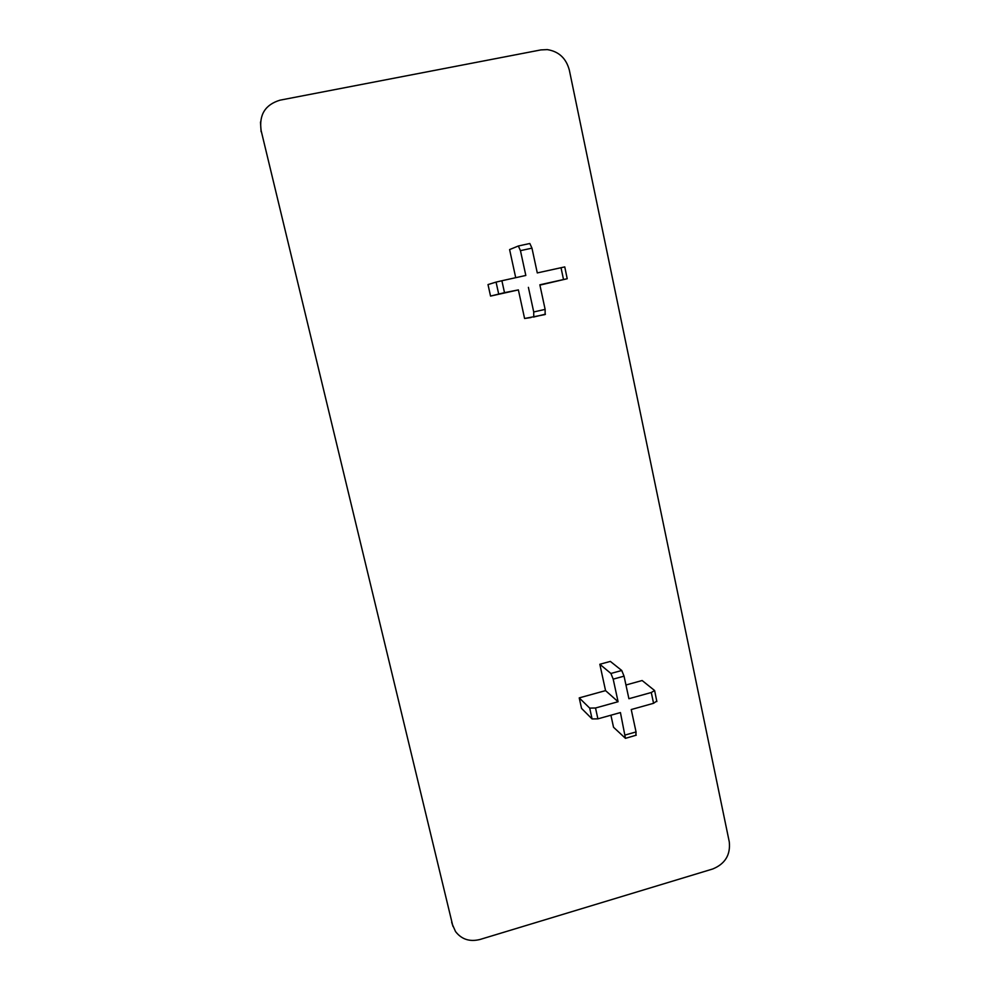 <?xml version="1.0" encoding="UTF-8"?>
<svg xmlns="http://www.w3.org/2000/svg" width="990" height="990" viewBox="0 0 990 990"><rect width="100%" height="100%" fill="white"/><g stroke="black" fill="none" stroke-linecap="round" stroke-linejoin="round"><path stroke-width="1.49" d="M498.688 293.993L496.064 282.101L501.893 280.739L504.504 292.656L490.545 296.084L518.376 289.897L524.589 318.495L530.999 317.53M592.082 718.938L589.693 708.11L595.522 707.999L597.898 718.851L592.082 718.938L581.551 708.407L579.224 697.888L605.558 690.624L599.829 664.278L610.347 661.407L621.745 670.49L624.047 676.158L613.194 679.14L610.917 673.46L599.829 664.278M624.047 676.158L628.91 698.717L651.284 692.505L654.625 690.537L642.139 680.526L625.952 684.993M501.893 280.739L525.826 275.455L520.455 250.656L518.352 245.99L529.823 243.503L531.964 248.144L537.285 272.918L564.77 266.904L567.208 278.735L539.909 285.108M261.125 130.569C258.922 114.778 265.209 104.655 279.997 100.176L540.899 49.908L547.334 49.611C558.855 51.48 566.193 58.336 569.349 70.166L729.271 841.846C730.632 854.853 725.113 863.899 712.713 868.985L479.977 939.485C469.718 942.035 461.55 939.386 455.499 931.503L452.579 924.87L261.125 130.569L452.579 924.87M490.545 296.084L488.008 284.576L496.064 282.101M515.716 277.683L509.603 249.579L518.352 245.99M597.898 718.851L620.433 712.565L625.457 738.33L613.528 727.254L610.917 715.226M504.504 292.656L518.376 289.897M533.746 317.122L533.721 311.961L545.131 309.387L545.119 314.548L524.589 318.495M533.721 311.961L528.4 287.347M545.131 309.387L539.847 284.798L563.52 279.539L561.008 267.684M567.208 278.735L563.52 279.539M589.693 708.11L579.224 697.888M595.522 707.999L618.082 701.724L605.558 690.624M625.284 734.976L636.05 731.944L631.236 709.545L653.573 703.296L651.284 692.505M636.05 731.944L635.865 735.372M656.828 701.031L653.573 703.296M618.082 701.724L613.194 679.14M260.481 122.03L261.113 131.732M451.663 922.173L453.049 926.529M531.964 248.144L520.455 250.656M610.917 673.46L621.745 670.49M625.457 738.342L636.261 735.174M656.84 701.551L654.625 690.537M533.957 316.949L545.428 314.189"/></g></svg>
